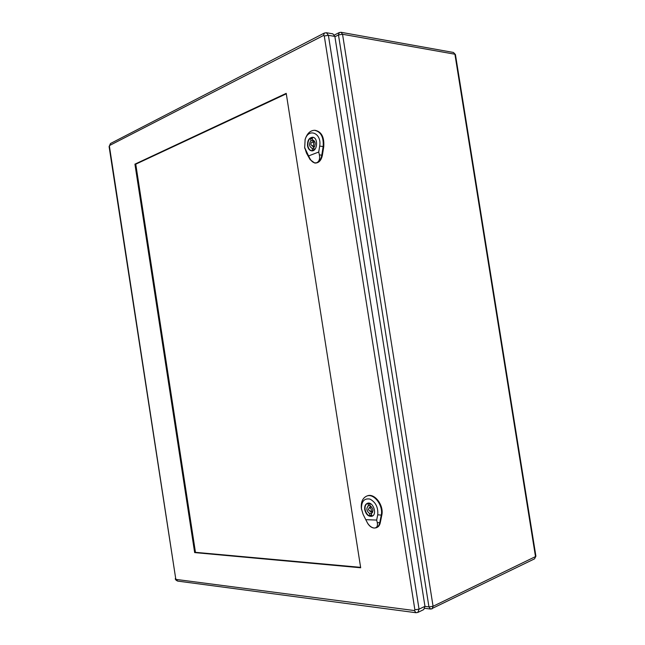 <?xml version="1.0" encoding="UTF-8"?>
<svg xmlns="http://www.w3.org/2000/svg" width="645" height="645" viewBox="0 0 645 645"><rect width="100%" height="100%" fill="white"/><g stroke="black" fill="none" stroke-linecap="round" stroke-linejoin="round"><path stroke-width="0.97" d="M339.762 67.435L339.447 65.443M344.914 100.007L344.599 98.024M415.098 543.904L414.775 541.881M420.338 577.09L420.024 575.066M310.963 144.617L312.236 146.157C314.155 144.875 314.236 143.48 312.478 141.973C311.39 142.15 310.882 143.029 310.963 144.617M313.228 142.013L314.131 140.739L310.914 140.546L310.608 138.627L312.285 137.949L312.591 139.876M312.615 139.876C315.558 141.457 315.953 144.037 313.801 147.592L314.107 149.519L312.422 150.164L312.124 148.245C309.181 146.681 308.778 144.117 310.914 140.546M313.922 148.342L312.124 148.245M313.809 147.641L312.994 146.197M312.414 138.74L310.608 138.627M313.752 137.578L312.793 137.361C309.286 137.925 307.657 140.747 307.899 145.826C308.495 148.818 309.866 150.462 312.011 150.761L313.01 150.656M304.609 147.197L306.472 153.083L310.132 159.638L314.679 163.008L316.743 162.725C314.099 163.387 311.793 161.968 309.842 158.468L308.576 155.921L318.735 152.035L319.38 154.856C320.081 158.872 319.202 161.492 316.743 162.725C319.372 161.581 321.049 159.089 321.774 155.235L323.145 146.633C323.79 137.095 320.912 131.653 314.502 130.29C310.35 130.5 307.31 133.297 305.367 138.707L305.004 140.013M307.536 145.834C307.286 140.683 308.939 137.812 312.503 137.232C318.469 137.296 317.63 151.519 311.712 150.849C309.536 150.543 308.141 148.874 307.536 145.834M314.978 163.024L315.268 163.064C318.896 162.975 321.266 160.379 322.379 155.268L323.75 146.665C324.395 137.119 321.508 131.669 315.091 130.306L314.768 130.306M308.576 155.921L304.682 147.608L305.133 139.578C308.52 127.452 322.065 133.249 319.67 146.068L318.735 152.035M368.376 509.655L370.569 511.687C371.875 509.752 371.423 508.421 369.198 507.696L368.376 509.655M369.859 503.85L370.166 505.801C373.326 508.486 373.737 511.098 371.399 513.63L371.705 515.581L369.899 515.524L369.593 513.573C366.457 510.896 366.046 508.292 368.36 505.761L368.061 503.818L369.859 503.85M371.601 514.928L369.899 515.524M372.528 512.557L369.593 513.573M370.069 505.18L368.36 505.761M372.568 512.485L371.246 511.453M369.867 507.47L370.27 505.849M368.738 503.132L367.731 503.302C365.61 504.237 364.731 506.325 365.094 509.558C366.344 514.339 368.682 516.508 372.125 516.073L373.036 515.581M367.295 522.684L367.779 523.53C369.601 526.328 371.754 527.836 374.237 528.053C371.762 527.763 369.537 526.126 367.569 523.143L365.763 519.66L376.672 520.08L377.277 522.595C377.897 526.102 376.882 527.924 374.237 528.053L375.882 527.852C377.841 527.183 379.115 525.554 379.687 522.974L381.227 515.331C383.598 505.519 373.802 492.804 366.634 496.134C362.683 498.004 360.91 501.963 361.329 508.002L361.539 509.421M364.739 509.655C364.377 506.365 365.272 504.245 367.416 503.293C373.02 501.044 377.704 514.597 371.883 516.274C368.392 516.718 366.005 514.508 364.739 509.655M376.164 527.755L376.438 527.675C378.413 527.005 379.687 525.369 380.26 522.781L381.8 515.153C384.178 505.317 374.358 492.587 367.182 495.924L366.884 496.037M365.763 519.66L363.087 514.315L361.45 508.784C361.402 501.326 364.248 498.101 369.988 499.101C375.721 502.189 378.301 507.422 377.728 514.799L376.672 520.08M360.619 567.35L195.459 552.33L135.764 164.177L286.291 93.823M360.684 567.769L194.661 552.596L134.926 164.153L286.219 93.348L360.684 567.769M414.356 610.549L415.969 612.718L417.847 612.428L423.757 609.565L424.966 606.332L334.86 36.426L332.893 33.863L326.418 32.726L324.338 33.056L323.556 35.459L324.274 35.991L414.872 609.791L414.356 610.549L176.198 579.428L175.73 578.742L109.416 146.262L109.65 145.464L323.556 35.459M195.459 552.33L194.661 552.596M135.764 164.177L134.926 164.153M424.974 606.397L428.941 606.897L338.472 34.951L334.916 36.749M433.069 606.284L535.495 556.595L454.91 54.22L342.543 34.274L433.069 606.284L428.941 606.897L430.529 609.041L432.134 608.783L433.069 606.284M339.27 32.548L338.472 34.951L342.543 34.274L341.02 32.29L339.238 32.564L334.392 35.032M431.247 608.92L534.552 558.844L535.906 556.167L534.552 558.844M453.443 52.455L455.435 54.543L453.443 52.455L341.02 32.29M319.38 154.856L322.379 155.268M319.67 146.068L323.75 146.665M306.036 151.381L306.472 153.083M310.132 159.638L309.842 158.468M377.277 522.595L380.26 522.781M377.728 514.799L381.8 515.153M417.847 612.428L419.048 609.17L424.966 606.332M414.872 609.791L419.048 609.17L328.394 35.306L334.86 36.426M324.274 35.991L328.394 35.306L326.418 32.726M110.489 143.521L109.094 146.592L175.73 578.742M324.338 33.056L110.448 143.537L109.65 145.464M176.198 579.428L177.649 581.089L415.969 612.718M424.821 608.316L430.529 609.041M455.435 54.543L535.906 556.167M314.962 142.118L312.478 141.973M314.728 146.294L312.236 146.157M313.301 137.393L312.793 137.361M312.543 150.785L312.011 150.761M304.682 147.608L304.819 148.487M305.133 139.578L305.367 138.707M314.502 130.29L315.091 130.306M314.679 163.008L315.268 163.064M371.584 506.881L369.198 507.696M372.963 510.856L370.569 511.687M368.231 503.132L367.731 503.302M372.633 515.895L372.125 516.073M361.45 508.784L361.329 508.002M366.634 496.134L367.182 495.924M375.882 527.852L376.438 527.675M175.327 578.557C175.158 579.412 175.932 580.258 177.649 581.089"/></g></svg>
